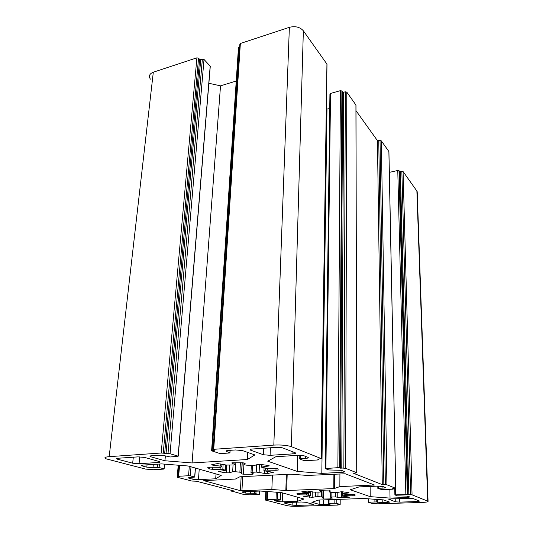 <?xml version="1.0" encoding="UTF-8"?>
<svg xmlns="http://www.w3.org/2000/svg" width="533" height="533" viewBox="0 0 533 533"><rect width="100%" height="100%" fill="white"/><g stroke="black" fill="none" stroke-linecap="round" stroke-linejoin="round"><path stroke-width="0.8" d="M299.799 493.451L299.766 494.844L297.521 494.597L296.974 493.585L297.98 493.411L307.954 493.591L309.373 492.945L308.527 492.778L308.56 491.1M302.458 491.666L302.444 492.139L301.831 491.766L307.328 491.086L313.897 492.106L320.013 492.086L321.219 491.812L321.239 490.547M319.514 490.7L330.493 490.94M330.667 497.182L330.713 492.279L336.923 492.519L341.58 491.699L349.008 492.612L348.595 492.965L348.595 492.532M343.998 494.291L343.992 495.63L352.886 495.803L352.886 494.384M335.43 492.599L335.397 496.916L341.653 497.835L341.686 491.692M321.925 497.955L332.192 498.175L330.66 497.289L331.846 497.042L331.886 492.345M312.271 491.772L312.171 497.296L317.941 496.596L318.008 492.146M212.401 467.268L212.274 469.28L209.389 468.933L207.763 467.428L208.783 467.161L220.755 467.341L221.855 466.622L220.669 466.122L220.809 463.837M212.9 464.376L212.84 465.216L211.754 464.656L217.631 463.583L226.398 465.062L233.654 464.976L234.84 464.556L234.94 462.631M231.902 462.811L242.848 462.777L245.167 463.237M244.714 463.01L244.76 464.863L246.552 465.169L254.168 465.482L258.985 464.203L268.639 465.516L269.152 465.675L268.452 466.055L268.472 465.482M265.354 468.26L265.281 470.093L275.967 470.273L276.041 468.201M256.56 464.776L256.233 472.065L264.415 473.377L264.508 471.185M241.416 473.337L241.389 473.89L243.401 474.183L252.082 474.323L253.561 473.95L250.976 472.658L252.149 472.285L252.462 465.622M229.643 465.209L229.203 472.818L232.661 471.798L235.353 471.732L235.852 462.637M338.415 504.611L337.902 505.064L297.674 506.323C293.097 506.403 289.472 506.163 286.794 505.59L265.454 500.074L265.934 499.934L266.267 491.466M189.295 466.322L188.575 475.736L178.668 476.269L178.249 476.475L179.608 476.835L177.222 477.262L191.8 481.039L196.43 481.212L233.774 490.94L232.141 491.179L232.175 490.527M302.444 492.139L308.527 492.778M319.514 490.826L321.219 491.812M330.713 492.279L329.334 491.959L330.493 491.02M352.886 495.803L355.038 495.637L354.985 494.611L345.957 494.444L342.019 493.638L348.595 492.965M343.992 495.63L342.546 496.09L342.552 493.798M341.653 497.835L349.695 497.169L342.546 496.09M335.397 496.916L331.846 497.042M321.925 498.075L322.885 497.049L317.941 496.596M312.171 497.296L303.777 496.43L310.486 495.563L308.574 494.99L308.607 493.311M299.766 494.844L308.574 494.99M399.677 498.661L399.757 502.119L417.226 501.56L417.179 500.127M399.757 502.119L395.273 501.8L395.213 498.815M388.87 499.201L395.273 501.8M388.877 499.514L390.989 498.955L408.851 498.348L413.468 498.688L419.618 501.1L417.226 501.56M139.746 456.841L139.06 463.71L158.228 462.484C160.067 462.331 160.546 462.051 159.667 461.638L144.596 457.421L137.927 456.881L118.346 458.227C116.54 458.387 116.141 458.68 117.153 459.106L132.677 463.21L133.303 457.194M139.06 463.71L132.677 463.21M334.497 474.084L334.378 488.501L339.847 486.609L374.426 484.99L345.237 473.77L307.448 475.443L290.672 474.177L239.857 476.788L235.346 479.06L203.773 480.639L240.423 490.66L241.143 476.729M334.378 488.501L333.771 488.581L333.898 474.117M287.187 474.357L286.694 490.527L333.771 488.581M286.694 490.527L285.841 490.513L286.341 474.397M242.662 476.649L241.935 490.766L271.857 489.494L285.841 490.513M241.935 490.766L240.423 490.66M254.514 491.266L254.428 493.311L245.726 493.112L242.428 492.232C241.902 491.972 242.435 491.792 244.014 491.706L260.191 491.033L281.304 492.545L304.003 499.021L297.454 501.286L282.23 501.813L277.68 501.5L274.815 500.734C274.395 500.507 274.941 500.354 276.454 500.287L280.565 500.021L277.44 499.181L277.68 492.285M267.433 499.707L277.44 499.181M267.426 499.881L265.934 499.934M338.415 504.918L337.702 504.704L340.174 504.445L336.183 503.252L336.21 499.441M328.535 503.505L328.521 504.478L330.373 504.058L328.455 503.478L329.014 503.345L336.183 503.252M328.521 504.478L319.147 504.338L311.872 502.279L318.721 500.047L363.852 498.482L383.36 499.887L389.776 502.153L382.234 502.772L376.271 501.946L376.238 499.374M410.63 494.731L407.285 494.477L398.997 170.727L400.35 171.639L401.855 171.306L410.63 494.731L412.062 494.837L428.066 501.28C428.339 501.866 426.32 502.253 422.016 502.426L377.644 503.818L371.901 503.412L368.17 502.186L376.271 501.946M382.947 486.516L382.974 488.108C384.853 488.008 385.685 487.815 385.459 487.515L382.947 486.516L377.797 486.116L359.129 486.895L350.308 489.767L370.215 496.656L390.029 498.095L407.392 497.502L409.824 496.996L407.672 496.136L397.332 495.83L394.88 494.897L407.285 494.477M382.974 488.108L378.57 488.288L378.543 486.096M393.347 488.581L393.407 489.014L392.654 489.194L382.061 489.614L377.897 488.495L378.57 488.288M393.354 488.988L392.641 488.701L395.759 488.335L386.925 484.803L381.348 140.885L380.036 140.605L385.359 484.684L386.925 484.803M385.359 484.684L382.281 484.624L353.672 473.351L356.784 472.778L345.65 468.327L346.796 92.122L345.324 91.783L343.858 468.181L345.65 468.327M343.858 468.181L339.674 467.834L341.886 90.996L340.407 90.657L337.882 467.681L339.674 467.834M305.675 456.435L305.636 458.367C307.821 458.2 308.667 457.887 308.161 457.434L304.33 455.908C302.751 455.415 300.565 455.229 297.767 455.342L275.867 456.721L267.739 461.198L297.201 471.392L321.812 473.371L341.979 472.345C344.032 472.211 344.878 471.958 344.518 471.578L341.34 470.319L328.801 469.946L325.177 468.567L337.882 467.681M305.636 458.367L300.465 458.68L300.545 455.329M318.854 458.973L318.934 459.666L318.161 459.939L305.735 460.679L303.83 460.519L299.819 459L300.465 458.68M318.847 459.619L317.768 459.193L321.159 458.553L291.358 446.661L303.357 30.807L326.929 64.08L321.159 458.553M214.326 450.019L213.147 449.619L213.733 449.312L273.822 445.088C281.204 444.749 287.047 445.275 291.358 446.661M214.299 450.352L212.194 450.498L238.944 47.091L238.431 48.03L211.628 450.592M229.989 450.338L229.97 452.704L229.357 452.997L221.408 453.536L219.383 453.363L211.734 450.851L212.194 450.498M229.85 452.657L226.365 451.451C225.592 450.971 226.278 450.632 228.41 450.445L235.493 449.959L242.368 450.552L254.887 454.929L247.372 459.506L247.725 452.424M150.493 455.908L150.426 456.641L150.879 456.794L164.95 460.765L192.087 462.95L247.372 459.506M150.426 456.641C149.48 456.195 149.96 455.888 151.872 455.715L158.268 455.275L164.983 455.828L170.32 456.968L178.235 456.188L170.054 453.743L204.019 59.449L202.38 59.076L168.008 453.576L170.054 453.743M168.008 453.576L163.238 453.177L198.549 58.197L196.904 57.824L161.193 453.01L163.238 453.177M157.561 464.163L157.268 467.374L159.12 467.521L164.137 468.867L163.718 469.1L153.524 469.706L145.609 469.093L106.34 458.893C103.722 457.827 104.668 457.081 109.178 456.661L161.193 453.01M157.268 467.374L153.004 467.634L146.822 467.155L141.971 465.862C141.065 465.476 141.498 465.209 143.264 465.062L161.646 463.903L188.196 466.002L221.222 475.423L215.698 478.781L216.012 473.937M188.822 477.668L188.789 478.154L192.879 479.247L198.469 479.66L215.698 478.781M188.789 478.154C188.076 477.828 188.562 477.601 190.248 477.488L194.778 477.068L190.308 475.862L190.994 466.801M188.575 475.736L190.308 475.862M254.428 493.311L258.845 494.491L249.844 494.851L243.508 494.404L232.141 491.179M270.384 447.773L270.091 455.322L292.897 453.863L292.95 451.884M270.091 455.322L263.462 454.756L263.735 448.226M250.73 449.259L250.683 450.198L263.462 454.756M250.683 450.198L250.31 450.032C249.597 449.539 250.35 449.192 252.555 448.999L276.007 447.387C278.906 447.254 281.224 447.454 282.943 448L295.409 452.87C295.962 453.35 295.129 453.683 292.897 453.863M212.84 465.216L220.669 466.122M231.888 463.077L234.84 464.556M244.627 464.703L245.16 463.277M275.967 470.273L278.379 470.006L277.453 468.474L266.587 468.3L261.21 467.128L268.452 466.055M265.281 470.093L263.962 470.779L264.068 468.074M264.415 473.377L267.533 473.511L273.342 472.331L263.962 470.779M256.233 472.065L252.149 472.285M241.389 473.89L241.596 472.371L235.353 471.732M229.203 472.818L226.245 472.851L218.517 471.605L225.612 470.273L222.814 469.426L223.12 464.343M212.274 469.28L222.814 469.426M296.581 502.159L296.501 505.411L311.925 504.924L313.677 504.504L305.842 502.306L301.332 501.999L285.615 502.532L283.969 502.959L292.117 505.117L292.197 502.306M296.501 505.411L292.117 505.117M150.393 79.157C148.507 76.079 149.473 73.761 153.311 72.202L196.904 57.824M198.549 58.197L199.635 59.37L200.728 59.616L202.38 59.076M204.019 59.449L210.182 66.132L178.109 456.141M210.115 66.991L210.182 66.132M208.883 83.281L220.515 85.846L236.232 81.029M238.944 47.091L239.683 46.851M213.733 449.312L240.363 43.493L239.843 44.439L213.16 449.412M240.363 43.493L289.366 27.33C295.315 25.877 299.979 27.036 303.357 30.807M326.922 64.726L326.929 64.08M326.343 109.178L329.74 108.572M325.916 468.327L330.54 93.435L329.92 94.228L325.177 468.454M330.54 93.435L340.407 90.657M341.886 90.996L342.632 92.036L343.612 92.262L345.324 91.783M346.796 92.122L355.924 105.001L356.71 472.744M355.984 105.387L355.924 105.001M355.997 110.691L377.444 140.639L380.036 140.605M381.348 140.885L388.877 151.512L395.706 488.308M389.343 172.379L397.771 170.48L405.846 494.371M398.997 170.727L397.771 170.48M412.062 494.837L403.075 171.553L401.855 171.306M403.075 171.553L416.879 191.034L417.226 192.613M339.921 473.81L339.847 486.609M272.396 475.116L271.857 489.494M390.029 498.095L389.876 489.301M370.215 496.656L370.129 486.436M321.812 473.371L326.989 109.318M297.201 471.392L297.614 455.349M192.087 462.95L220.515 85.846M164.95 460.765L165.377 455.942M297.454 501.286L297.561 497.182M346.07 494.444L346.07 495.503M337.789 492.352L337.755 497.029M267.693 468.28L267.633 469.879M259.471 464.19L259.118 472.218M297.547 493.438L297.521 494.597M329.347 490.713L329.334 491.959M342.772 491.706L342.766 493.391M355.038 495.637L355.038 494.657M344.225 497.935L344.231 496.523M323.471 498.282L323.578 490.56M330.766 497.349L330.753 498.415M315.629 496.629L315.703 492.245M309.68 495.81L309.646 497.302M306.415 494.784L306.435 493.738M158.228 462.484L158.341 461.245M117.733 458.28L117.626 459.253M373.686 485.177L373.68 484.697M280.744 492.505L280.491 499.994M276.287 492.186L276.047 499.081M267.28 499.401L267.593 491.559M340.147 499.308L340.121 504.425M334.877 499.488L334.844 503.159M329.014 503.345L329.054 499.694M319.207 500.034L319.147 504.338M374.892 499.274L374.919 501.853M368.803 502.053L368.776 498.835M416.879 191.034L427.719 501.087M395.599 494.744L395.473 488.475M407.352 496.043L407.392 497.502M377.444 140.639L382.281 484.624M341.993 470.572L341.979 472.345M289.366 27.33L273.822 445.088M150.879 456.794L150.972 455.815M109.178 456.661L153.311 72.202M164.437 464.123L164.017 468.833M159.12 467.521L159.434 464.043M198.469 479.66L199.222 469.147M195.338 468.041L194.672 477.035M178.668 476.269L179.561 465.322M259.398 491.066L259.258 494.311M255.9 493.418L256 491.206M282.23 501.813L282.517 492.892M209.509 467.141L209.389 468.933M261.983 464.39L261.883 466.748M267.533 473.511L267.613 471.558M273.136 472.251L273.123 472.604M250.99 472.438L251.316 465.556M243.401 474.183L243.974 462.871M252.136 473.237L252.082 474.323M242.229 462.757L241.729 472.478M232.661 471.798L233.041 465.003M219.05 471.745L219.083 471.252M226.698 465.116L226.245 472.851M220.069 469.14L220.169 467.514M311.925 504.924L311.938 504.005M284.209 502.659L284.196 503.039M321.679 490.547L321.592 496.856M310.359 491.373L310.279 495.497M323.611 499.881L323.551 504.638M387.571 502.599L387.551 501.353M378.763 140.919L383.847 484.744M142.484 465.136L142.404 465.995M192.879 479.247L193.019 477.341M177.636 477.062L178.602 465.249M242.735 491.826L242.708 492.325M277.68 501.5L277.726 500.24M240.39 462.704L239.897 472.091M225.619 464.889L225.306 470.173M382.234 502.772L382.188 499.801M377.737 499.481L377.77 502.452M408.858 494.791L400.35 171.639M399.537 171.473L407.898 494.724M341.78 468.294L343.612 92.262M342.632 92.036L340.587 468.194M226.758 451.618L226.818 450.658M166.029 453.71L200.728 59.616M199.635 59.37L164.664 453.596M153.004 467.634L153.304 464.43M147.048 464.823L146.822 467.155M189.148 478.268L189.195 477.588M250.663 493.465L250.757 491.426M245.8 491.633L245.726 493.112M275.061 500.813L275.075 500.414M417.192 191.66L428.066 501.28M297.587 493.438L297.554 494.617M309.406 491.186L309.373 492.945M342.033 491.686L342.019 493.525M342.399 493.758L342.386 496.136M322.971 490.553L322.885 497.049M310.566 491.419L310.486 495.563M117.233 458.367L117.153 459.106M280.818 492.512L280.565 500.021M267.12 491.526L266.806 499.454M265.8 491.433L265.454 499.994M338.475 504.604L338.468 504.938M340.201 499.301L340.174 504.445M328.495 499.714L328.455 503.412M368.15 498.788L368.17 502.133M394.753 488.521L394.88 494.851M377.81 486.116L377.837 488.401M393.401 488.574L393.407 489.014M388.923 151.605L395.759 488.335M355.984 105.108L356.784 472.778M299.819 455.302L299.726 458.813M318.947 458.966L318.934 459.666M327.002 64.207L321.246 458.6M230.109 450.325L229.97 452.704M210.282 66.259L178.235 456.188M164.557 464.136L164.137 468.867M142.031 465.216L141.971 465.862M195.444 468.074L194.778 477.068M179.155 465.289L178.262 476.322M178.209 465.216L177.229 477.108M231.735 490.407L231.688 491.239M259.478 491.06L259.338 494.338M242.442 491.899L242.428 492.232M250.337 449.392L250.31 450.032M209.569 467.141L209.449 468.96M221.968 464.09L221.828 466.368M261.337 464.296L261.223 466.881M264.035 468.061L263.922 470.792M242.095 462.751L241.596 472.371M225.932 464.956L225.612 470.273M226.405 450.785L226.365 451.451"/></g></svg>
